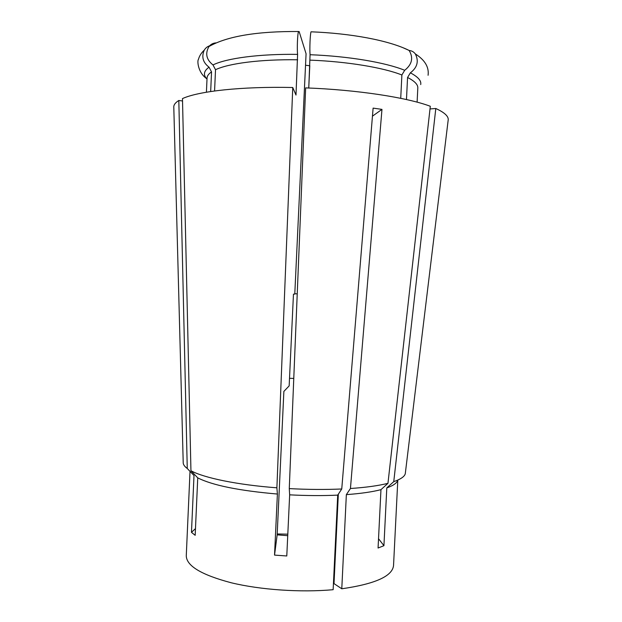 <?xml version="1.0" encoding="UTF-8"?>
<svg xmlns="http://www.w3.org/2000/svg" width="622" height="622" viewBox="0 0 622 622"><rect width="100%" height="100%" fill="white"/><g stroke="black" fill="none" stroke-linecap="round" stroke-linejoin="round"><path stroke-width="0.93" d="M409.175 50.506C411.717 50.716 413.778 51.867 415.356 53.943C419.01 61.197 417.346 67.495 410.364 72.844L407.566 77.486L406.469 99.551M397.8 480.067L393.539 565.499C392.49 576.174 375.237 583.941 341.781 588.785L334.006 583.599L338.329 494.187M397.738 480.091C397.108 482.929 393.462 485.541 386.798 487.92L383.93 545.681L378.067 548.021L380.959 489.662C372.158 491.932 360.62 493.588 346.353 494.622L350.443 488.503L381.97 109.379L372.454 116.166M341.781 588.785L346.353 494.622M380.959 489.662L387.957 483.317L430.307 106.276C407.177 97.514 357.238 89.778 305.651 87.889L289.269 488.604L289.658 494.84C306.514 495.726 322.53 495.82 337.715 495.128L333.143 589.703C300.651 592.634 260.369 589.85 231.166 582.752C201.357 574.852 186.39 565.841 186.273 555.726L190.021 471.375M289.658 494.84L286.781 555.975L274.535 555.104L277.155 534.858L287.737 535.682M277.155 534.858L283.873 391.401L289.16 385.889L293.46 294.144L294.781 294.097L306.071 53.749L299.135 31.551L298.521 31.512C297.534 33.674 296.935 48.602 297.596 54.386L295.994 95.057L292.752 87.508L276.891 487.803L277.396 494.039L274.535 555.104M277.396 494.039C239.019 490.711 212.467 485.316 197.742 477.867L195.176 535.309L191.467 532.354L195.479 528.591M182.534 100.982L178.817 100.484L187.261 468.49L194.002 475.535L191.467 532.354M194.002 475.535L190.791 472.176M187.261 468.49C184.4 466.368 183.047 464.315 183.202 462.325L173.81 107.614C173.468 105.157 175.14 102.778 178.817 100.484M387.957 483.317C378.526 485.712 366.016 487.438 350.443 488.503M337.715 495.128L341.75 488.985C325.197 489.708 307.703 489.584 289.269 488.604M341.75 488.985L373.114 108.119L381.97 109.379M277.202 533.964L287.807 534.166M335.6 538.909L336.175 538.699M430.004 108.943L435.804 108.5C444.948 112.691 449.053 116.711 448.12 120.551L405.388 472.806C405.342 476.009 401.462 478.948 393.757 481.63L386.798 487.92M435.804 108.5L393.757 481.63M210.539 45.562C207.834 46.176 205.742 47.7 204.265 50.133C201.341 56.835 202.927 62.511 209.031 67.176L211.542 71.888L210.671 91.535M402.97 47.7L409.128 50.452C413.56 57.784 412.083 64.4 404.697 70.294L401.882 74.99L400.723 98.323M409.128 50.444C388.501 40.212 350.466 33.339 311.031 31.808C310.16 33.938 309.531 48.92 310.067 54.72L308.769 88.013M305.526 65.232L309.818 65.738M309.795 65.668L308.745 88.013M294.797 293.74L297.23 293.856M289.51 378.3L293.771 378.425M276.891 487.803C237.542 484.88 204.125 477.929 190.946 470.745L197.742 477.867M292.752 87.508C241.538 86.357 198.325 91.224 182.479 98.595L190.946 470.745M215.834 42.879C213.051 43.12 210.765 44.333 208.984 46.51C204.988 53.453 206.325 59.588 212.988 64.937L215.523 69.703L214.574 90.975M383.93 545.681L378.534 538.714M420.713 84.576C421.491 80.767 418.038 76.864 410.364 72.844M417.105 102.156L417.813 87.99C418 84.569 414.586 81.062 407.566 77.486M211.542 71.888C208.634 73.862 207.134 75.923 207.048 78.053L206.418 92.219M401.882 74.99C383.502 67.635 347.34 61.562 310.083 60.132M209.031 67.176C203.705 71.025 203.029 75.005 207.002 79.111M404.697 70.294C385.889 62.558 348.553 56.182 310.067 54.72M297.643 59.79C260.727 59.207 228.849 63.366 215.523 69.703M297.596 54.386C259.452 53.795 226.579 58.235 212.988 64.937M204.257 50.133C201.264 52.948 199.32 56.058 198.426 59.455C197.104 60.622 197.827 72.354 206.395 78.442M428.084 75.285C429.149 67.153 424.912 60.039 415.364 53.943M208.984 46.51C227.193 36.224 257.041 31.224 298.521 31.512"/></g></svg>
